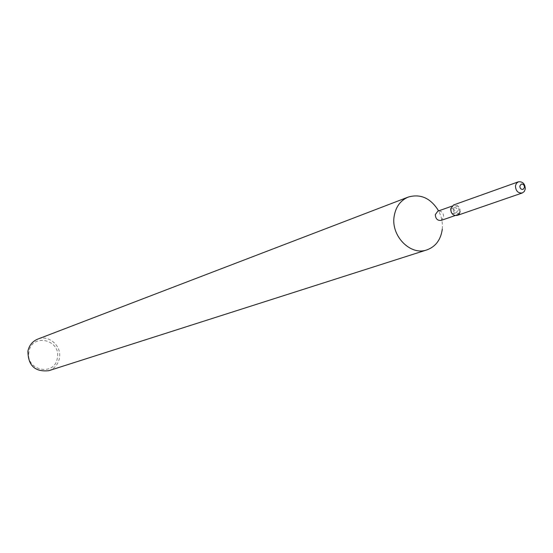 <?xml version="1.0" encoding="UTF-8"?>
<svg xmlns="http://www.w3.org/2000/svg" width="553" height="553" viewBox="0 0 553 553"><rect width="100%" height="100%" fill="white"/><g stroke="black" fill="none" stroke-linecap="round" stroke-linejoin="round"><path stroke-width="0.41" stroke-dasharray="2.77 2.07" d="M453.17 209.546L453.55 211.433L454.932 212.649L456.26 212.677L457.621 210.852L457.241 208.965L455.859 207.748L454.525 207.728L453.17 209.546M450.654 209.138C450.868 213.444 452.817 215.428 456.515 215.082L459.108 211.619C458.886 207.292 456.923 205.315 453.211 205.688L450.674 208.999M441.121 220.405L443.686 216.99C443.478 212.732 441.536 210.79 437.872 211.156M48.788 370.697C54.512 368.623 58.044 364.51 59.385 358.372C62.116 346.178 48.837 334.33 37.701 339.127M29.012 351.639C24.83 370.365 54.609 377.084 57.298 358.185C61.445 339.694 31.915 332.692 29.012 351.639M442.269 229.149C442.842 222.797 441.619 216.714 438.605 210.9M457.207 215.428L460.089 211.578L459.923 209.158L458.057 206.062L456.087 204.935L453.985 204.852L451.462 206.663L450.695 208.813M450.612 209.953L451.815 213.382M451.912 213.437L453.564 213.617L454.919 211.799L454.711 210.271L452.824 208.612L451.829 208.681L450.647 209.85M460.089 211.578C459.84 206.767 457.663 204.569 453.536 204.983M453.564 213.617L456.26 212.677M456.515 215.082L455.112 215.566M453.211 205.688L451.822 206.186M451.829 208.681L454.525 207.728"/><path stroke-width="0.83" d="M519.827 186.043C519.958 188.462 521.05 189.589 523.09 189.403L524.5 187.467C524.362 185.041 523.276 183.921 521.23 184.114L519.827 186.043C519.958 188.462 521.05 189.589 523.09 189.403L524.5 187.467C524.362 185.041 523.276 183.921 521.23 184.114L519.827 186.043M518.396 181.819L516.419 183.326L515.451 185.877C515.728 190.979 518.016 193.343 522.315 192.962L524.327 191.456L525.302 188.884C525.011 183.762 522.709 181.405 518.396 181.819L453.536 204.983L450.695 208.813L451.289 212.407L452.734 214.35L454.704 215.47L457.787 215.179L459.329 213.728L460.089 211.578M451.822 206.186L437.872 211.156L435.335 214.557C435.536 218.801 437.464 220.751 441.121 220.405L455.112 215.566M438.605 210.9C430.787 198.195 420.695 193.571 408.328 197.041C400.496 200.359 395.775 206.767 394.158 216.264C390.701 235.834 410.499 256.025 426.881 249.894C435.411 246.756 440.499 240.154 442.158 230.089L442.269 229.149M408.328 197.041L37.701 339.127C32.454 341.325 29.198 345.314 27.927 351.093C28.03 365.581 34.984 372.121 48.788 370.697L426.881 249.894M450.695 208.813C450.93 213.61 453.101 215.815 457.207 215.428L522.315 192.962"/></g></svg>
